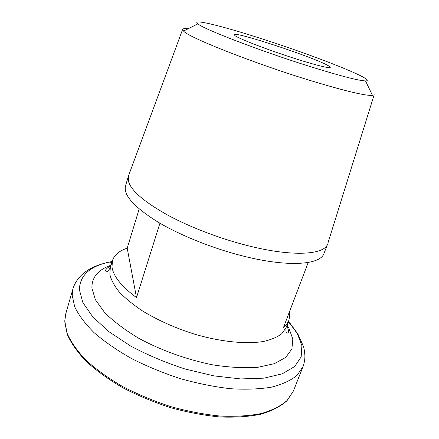 <?xml version="1.0" encoding="UTF-8"?>
<svg xmlns="http://www.w3.org/2000/svg" width="439" height="439" viewBox="0 0 439 439"><rect width="100%" height="100%" fill="white"/><g stroke="black" fill="none" stroke-linecap="round" stroke-linejoin="round"><path stroke-width="0.66" d="M139.168 208.953L127.206 248.183C119.249 250.806 114.332 254.96 112.45 260.629L112.005 266.978C113.257 276.158 121.422 286.371 136.496 297.609L159.928 223.215M308.222 262.462L283.506 327.456L286.711 324.256L288.741 320.646L289.625 316.563L289.312 312.184M327.933 243.091L374.187 94.725L372.481 95.406C365.177 95.883 343.803 90.725 308.359 79.925C252.277 62.689 188.929 37.507 183.683 31.218L182.597 29.506C182.805 28.65 184.66 28.398 188.166 28.749M327.692 243.87L327.653 243.974C324.437 254.417 295.156 256.903 253.116 246.965C224.153 240.193 191.909 228.159 168.225 215.39C144.19 201.973 130.91 190.521 128.38 181.038L128.72 175.271M327.653 243.974L324.02 253.402C320.629 264.283 291.271 267.263 249.352 257.55C217.514 250.263 181.96 236.38 158.051 222.107C133.994 207.06 123.15 194.971 125.532 185.834L128.407 176.143M261.024 38.555C314.686 55.627 378.676 80.814 365.517 80.919C358.723 80.738 339.77 75.799 308.655 66.097C259.246 50.589 203.103 28.897 197.89 23.854C190.427 18.109 222.403 26.088 261.024 38.555M235.216 35.822L234.075 34.643C234.152 31.01 311.953 56.609 327.478 65.252C329.442 66.3 330.375 67.013 330.265 67.392C330.051 68.885 311.366 64.056 287.221 56.044C263.098 48.054 239.913 38.978 235.216 35.822M127.206 248.183L136.496 297.609M288.741 320.646L286.102 327.565L281.86 333.651C277.355 337.125 271.121 339.753 263.148 341.531C245.906 344.302 221.02 341.844 195.119 334.337C175.359 328.103 157.7 320.234 142.154 310.73C132.737 304.397 125.011 298.048 118.991 291.677C114.047 285.443 110.996 279.616 109.832 274.199L110.321 267.724C107.659 271.928 106.073 272.817 105.558 270.397C106.084 268.904 107.862 267.384 110.886 265.836M287.04 325.118L288.928 328.246L292.813 339.045L291.897 348.956L285.784 357.379L274.348 363.69L257.847 367.3C244.528 368.244 229.57 367.443 212.964 364.891C187.437 359.815 161.135 350.388 138.817 338.326C124.885 329.952 113.481 321.343 104.603 312.491L95.428 299.777L91.91 288.22C91.691 277.349 98.078 269.678 111.072 265.216M288.418 321.491L297.324 333.58L301.884 345.674L301.17 356.88L294.69 366.51L282.228 373.83L263.998 378.155L240.753 378.934L213.842 375.872L185.093 369.018C165.673 362.691 147.52 355.025 130.635 346.02L108.894 331.67L92.744 316.843L82.861 302.548L79.355 289.63C79.893 275.423 89.858 266.243 109.251 262.088L112.192 261.501M288.066 322.424L290.393 323.752L297.883 333.986L303.349 346.168C304.029 347.94 304.545 351.096 304.896 355.617C304.968 359.289 304.342 362.954 303.031 366.609L297.099 375.301C290.958 380.366 282.513 384.301 271.763 387.105C259.767 389.135 246.027 389.673 230.541 388.718C214.331 386.852 197.561 383.488 180.242 378.621C163.028 372.963 146.719 366.23 131.316 358.422C116.84 350.19 104.411 341.586 94.039 332.619C85.067 323.669 78.608 315.037 74.668 306.735L72.188 295.244L73.088 288.33L65.812 313.622L64.774 320.964L67.013 333.069C70.772 341.761 77.028 350.734 85.775 359.991C95.921 369.221 108.109 378.017 122.344 386.375C137.511 394.266 153.601 400.994 170.617 406.574C187.749 411.316 204.371 414.487 220.482 416.084C235.891 416.737 249.604 415.859 261.622 413.445C272.421 410.245 280.949 405.899 287.21 400.406L293.362 391.089L286.854 400.884C280.389 406.509 271.774 410.937 261.002 414.18C249.039 416.644 235.403 417.577 220.104 416.984C204.097 415.448 187.574 412.336 170.541 407.655C153.623 402.135 137.621 395.457 122.53 387.615C108.362 379.296 96.218 370.527 86.104 361.302C77.363 352.056 71.058 343.029 67.194 334.216L64.747 321.699M286.102 327.565C285.548 332.378 286.266 334.052 288.247 332.586C288.664 331.385 288.401 329.579 287.457 327.176L286.804 325.722M365.517 80.919L372.481 95.406M303.031 366.609L293.362 391.089M64.742 321.101L65.812 313.622M111.907 262.456L109.251 262.088C93.781 265.419 78.367 272.498 73.088 288.33M197.89 23.854L183.535 31.081M182.597 29.506L128.435 176.039M112.45 260.629L110.321 267.724"/></g></svg>
